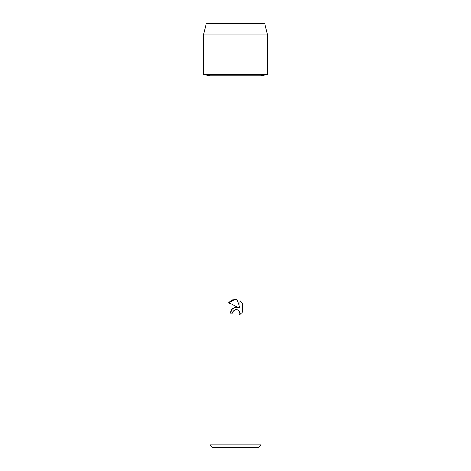 <?xml version="1.0" encoding="UTF-8"?>
<svg xmlns="http://www.w3.org/2000/svg" width="471" height="471" viewBox="0 0 471 471"><rect width="100%" height="100%" fill="white"/><g stroke="black" fill="none" stroke-linecap="round" stroke-linejoin="round"><path stroke-width="0.71" d="M264.749 23.55L206.251 23.55L264.749 23.55L267.293 34.148L267.293 74.418L235.5 74.418L267.293 74.418L261.146 75.766L261.146 444.907L209.854 444.907L212.397 447.45L258.603 447.45L261.146 444.907M209.854 444.907L209.854 75.766L261.146 75.766M232.615 313.221L230.189 313.221L231.697 309.176L235.5 307.157L238.438 307.51L228.641 302.682L235.5 299.303L236.99 299.462L239.98 308.081L239.98 300.698L242.359 303.1L242.359 312.208L239.598 314.846L239.992 313.197L239.71 311.79L237.714 309.794L235.5 309.6L233.004 311.549L232.615 313.221L233.004 311.549M233.834 310.46L236.301 309.512L238.909 310.595L239.992 313.197L239.598 314.846L242.359 312.208M238.438 307.51L232.792 308.199L230.189 313.221M242.359 303.1L239.98 300.698M236.99 299.462L232.333 299.868L228.641 302.682M206.251 23.55L203.708 34.148L203.708 74.418L235.5 74.418L203.708 74.418L209.854 75.766M203.708 34.148L267.293 34.148"/></g></svg>
